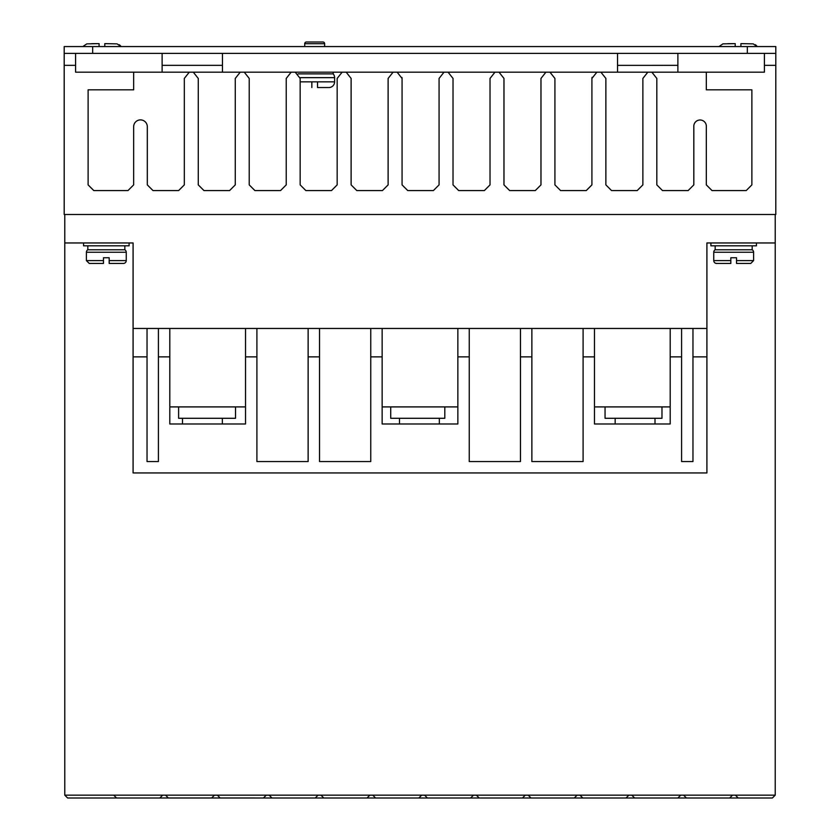 <?xml version="1.0" encoding="UTF-8"?>
<svg xmlns="http://www.w3.org/2000/svg" width="840" height="840" viewBox="0 0 840 840"><rect width="100%" height="100%" fill="white"/><g stroke="black" fill="none" stroke-linecap="round" stroke-linejoin="round"><path stroke-width="1.26" d="M86.405 252.252A2.845 2.845 0 0 1 87.822 249.785L124.835 249.785A2.845 2.845 0 0 1 126.252 252.252L126.252 260.6A2.845 2.845 0 0 1 123.407 263.445L109.179 263.445L109.179 257.754L103.478 257.754L103.478 263.445L103.478 260.6L86.405 260.6L86.405 252.252L126.252 252.252M713.748 252.252A2.845 2.845 0 0 1 715.166 249.785L752.178 249.785A2.845 2.845 0 0 1 753.596 252.252L753.596 260.6L750.75 263.445L736.523 263.445L736.523 257.754L730.821 257.754L730.821 263.445L716.594 263.445A2.845 2.845 0 0 1 713.748 260.6L713.748 252.252L753.596 252.252M324.649 43.712L304.721 43.712A1.712 1.712 0 0 1 306.432 42L322.938 42A1.712 1.712 0 0 1 324.649 43.712L324.649 46.557M298.095 73.878L333.186 73.878A5.691 5.691 0 0 1 334.604 77.648L334.604 81.848A5.691 5.691 0 0 1 328.913 87.539L317.531 87.539L317.531 86.499M311.84 86.499L311.84 87.539C297.854 87.539 297.854 87.539 311.84 87.539L311.84 81.848L317.531 81.848L317.531 87.539M64.775 214.494L64.775 242.959L83.559 242.959L83.559 245.805L129.097 245.805L129.097 242.959L133.088 242.959L133.088 328.461L706.913 328.461L706.913 242.959L775.226 242.959L775.226 214.494M710.903 242.959L710.903 245.805L756.441 245.805L756.441 242.959M193.305 72.167L240.23 72.167L235.274 78.435L235.274 184.884L229.572 190.585L203.963 190.585L198.272 184.884L198.272 78.435L193.305 72.167L189.273 72.167L184.317 78.435L184.317 184.884L178.626 190.585L153.006 190.585L147.315 184.884L147.315 126.725A6.835 6.835 0 0 0 140.49 119.889A6.835 6.835 0 0 0 133.655 126.725L133.655 184.884L127.964 190.585L93.807 190.585L88.116 184.884L88.116 89.817L133.655 89.817L133.655 72.167L75.59 72.167L75.59 53.382M764.411 53.382L764.411 72.167L706.325 72.167L706.325 89.817L751.874 89.817L751.874 184.884L746.183 190.585L712.026 190.585L706.325 184.884L706.325 126.725A6.269 6.269 0 0 0 700.077 119.994A6.269 6.269 0 0 0 693.819 126.725L693.819 184.884L688.128 190.585L662.508 190.585L656.817 184.884L656.817 78.435L651.861 72.167L647.829 72.167L642.873 78.435L642.873 184.884L637.182 190.585L611.562 190.585L605.871 184.884L605.871 78.435L600.915 72.167L647.829 72.167M124.835 249.785L124.835 245.805M87.822 249.785L87.822 245.805M752.178 249.785L752.178 245.805M715.166 249.785L715.166 245.805M655 423.99L655 418.288M615.153 423.99L615.153 418.288M222.348 423.99L222.348 418.288M182.501 423.99L182.501 418.288M439.341 423.99L439.341 418.288M399.483 423.99L399.483 418.288M730.821 257.754L736.523 257.754M304.721 43.712L304.721 46.557M333.186 73.878L333.186 72.167M133.088 242.959L64.775 242.959L64.775 795.154L67.62 798L159.831 798L162.677 795.154L64.775 795.154M75.59 65.341L64.197 65.341L64.197 214.494L775.803 214.494L775.803 65.341L764.411 65.341M729.677 798L732.522 795.154L631.754 795.154L634.61 798L772.38 798L775.226 795.154L735.368 795.154L738.213 798M159.841 797.99L634.61 798M631.754 795.154L162.677 795.154M732.522 795.154L735.368 795.154M775.226 242.959L775.226 795.154M775.226 277.904L775.226 277.904C775.226 271.142 775.226 271.142 775.226 277.904L775.226 277.914M706.913 328.461L706.913 472.941L133.088 472.941L133.088 356.874L147.031 356.874L147.031 328.461M692.969 328.461L692.969 356.874L706.913 356.874M670.194 328.461L670.194 356.874L681.587 356.874L681.587 328.461M583.097 328.461L583.097 356.874L594.478 356.874L594.478 328.461M520.475 328.461L520.475 356.874L531.867 356.874L531.867 328.461M457.853 328.461L457.853 356.874L469.245 356.874L469.245 328.461M370.755 328.461L370.755 356.874L382.147 356.874L382.147 328.461M308.133 328.461L308.133 356.874L319.526 356.874L319.526 328.461M245.522 328.461L245.522 356.874L256.904 356.874L256.904 328.461M158.413 328.461L158.413 356.874L169.806 356.874L169.806 328.461M133.088 328.461L133.088 356.874M240.23 72.167L244.262 72.167L249.218 78.435L249.218 184.884L254.909 190.585L280.529 190.585L286.219 184.884L286.219 78.435L291.175 72.167L295.207 72.167L300.163 78.435L300.163 184.884L305.865 190.585L331.475 190.585L337.166 184.884L337.166 78.435L342.132 72.167L346.164 72.167L351.12 78.435L351.12 184.884L356.811 190.585L382.431 190.585L388.122 184.884L388.122 78.435L393.078 72.167L397.11 72.167L402.066 78.435L402.066 184.884L407.757 190.585L433.377 190.585L439.068 184.884L439.068 78.435L444.024 72.167L448.056 72.167L453.022 78.435L453.022 184.884L458.714 190.585L484.334 190.585L490.025 184.884L490.025 78.435L494.981 72.167L499.013 72.167L503.969 78.435L503.969 184.884L509.659 190.585L535.28 190.585L540.971 184.884L540.971 78.435L545.926 72.167L549.958 72.167L554.915 78.435L554.915 184.884L560.616 190.585L586.226 190.585L591.917 184.884L591.917 78.435L596.883 72.167L600.915 72.167M775.803 65.341L775.803 53.382L64.197 53.382L64.197 65.341M113.715 795.154L116.561 798M214.484 795.154L211.628 798M165.522 795.154L168.368 798M217.329 795.154L220.174 798M266.28 795.154L263.435 798M269.125 795.154L271.971 798M318.087 795.154L315.242 798M320.933 795.154L323.778 798M369.894 795.154L367.048 798M372.74 795.154L375.585 798M421.691 795.154L418.845 798M424.546 795.154L427.392 798M473.498 795.154L470.652 798M476.343 795.154L479.189 798M525.305 795.154L522.459 798M528.15 795.154L530.995 798M577.111 795.154L574.266 798M579.957 795.154L582.803 798M628.908 795.154L626.062 798M680.715 795.154L677.87 798M683.561 795.154L686.406 798M583.097 356.874L583.097 461.559L531.867 461.559L531.867 356.874M520.475 356.874L520.475 461.559L469.245 461.559L469.245 356.874M457.853 356.874L457.853 423.99L382.147 423.99L382.147 356.874M370.755 356.874L370.755 461.559L319.526 461.559L319.526 356.874M308.133 356.874L308.133 461.559L256.904 461.559L256.904 356.874M245.522 356.874L245.522 423.99L169.806 423.99L169.806 356.874M158.413 356.874L158.413 461.559L147.031 461.559L147.031 356.874M692.969 356.874L692.969 461.559L681.587 461.559L681.587 356.874M670.194 356.874L670.194 423.99L594.478 423.99L594.478 356.874M594.478 406.906L670.194 406.906M382.147 406.906L457.853 406.906M169.806 406.906L245.522 406.906M677.88 53.382L677.88 72.167L706.325 72.167M133.655 72.167L162.12 72.167L162.12 53.382M401.951 77.501L402.066 78.435M591.917 78.435L592.074 77.343M651.861 72.167L693.808 72.167M162.12 72.167L189.273 72.167M244.262 72.167L291.175 72.167M295.207 72.167L342.132 72.167M346.164 72.167L393.078 72.167M397.11 72.167L444.024 72.167M448.056 72.167L494.981 72.167M499.013 72.167L545.926 72.167M549.958 72.167L596.883 72.167M217.371 795.197L214.431 795.197M631.806 795.197L628.866 795.197M579.999 795.197L577.07 795.197M528.192 795.197L525.263 795.197M476.385 795.197L473.456 795.197M424.589 795.197L421.649 795.197M372.781 795.197L369.852 795.197M320.975 795.197L318.045 795.197M269.168 795.197L266.238 795.197M605.052 406.906L605.052 418.288L661.983 418.288L661.983 406.906M444.801 406.906L444.801 418.288L390.716 418.288L390.716 406.906M235.526 406.906L235.526 418.288L178.605 418.288L178.605 406.906M617.537 65.373L677.88 65.341M64.197 53.382L64.197 46.557L775.803 46.557L775.803 53.382M617.537 72.167L617.537 53.382M222.464 53.382L222.464 72.167M162.12 65.341L222.464 65.341M103.478 257.754L109.179 257.754M86.405 260.6L89.25 263.445L103.478 263.445M126.252 260.6L109.179 260.6L109.179 263.445M713.748 260.6L730.821 260.6L730.821 263.445M736.523 263.445L736.523 260.6L753.596 260.6M742.802 43.638L740.912 43.627L740.912 46.557M735.221 46.557L735.221 43.627L727.713 43.68M99.089 46.557L99.089 43.627L91.581 43.68M106.68 43.638L104.78 43.627L104.78 46.557M735.221 44.625L735.221 43.627L722.925 43.869L718.956 46.557M757.166 46.557L753.197 43.869L740.912 43.627L740.912 44.625M121.044 46.557L117.075 43.869L104.78 43.627L104.78 44.625M99.089 44.625L99.089 43.627L86.803 43.869L82.835 46.557M317.531 81.848L334.604 81.848M300.069 77.648L334.604 77.648M300.163 81.848L311.84 81.848M92.663 53.382L92.663 46.557M747.337 46.557L747.337 53.382M757.061 46.389L756.588 45.77M756 45.181L755.401 44.73M120.939 46.389L120.467 45.77M119.879 45.181L119.28 44.73"/></g></svg>
